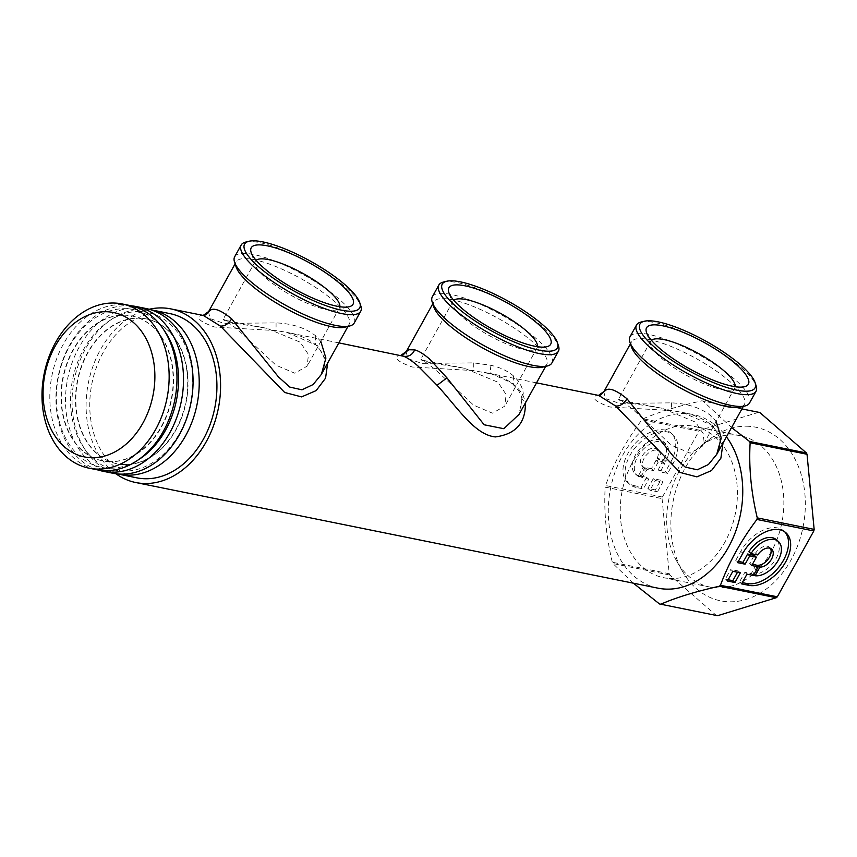 <?xml version="1.0" encoding="UTF-8"?>
<svg xmlns="http://www.w3.org/2000/svg" width="857" height="857" viewBox="0 0 857 857"><rect width="100%" height="100%" fill="white"/><g stroke="black" fill="none" stroke-linecap="round" stroke-linejoin="round"><path stroke-width="0.64" stroke-dasharray="4.29 3.21" d="M663.864 459.481A21.382 13.08 131 0 0 663.372 441.644A21.382 13.08 131 0 0 639.472 449.229A21.382 13.08 131 0 0 635.337 473.953A21.382 13.08 131 0 0 638.486 475.656L640.608 477.488A21.382 13.08 -49 0 1 637.447 475.785A21.382 13.08 -49 0 1 641.593 451.061A21.382 13.08 -49 0 1 665.482 443.487A21.382 13.08 -49 0 1 665.985 461.323L659.322 459.973L657.201 458.141L663.864 459.481L665.985 461.323M657.201 458.141A11.184 6.845 131 0 0 656.687 449.347A11.184 6.845 131 0 0 644.185 453.31A11.184 6.845 131 0 0 642.022 466.251A11.184 6.845 131 0 0 643.286 467.001L638.486 475.656M643.286 467.001L645.407 468.843L640.608 477.488M645.407 468.843A11.184 6.845 -49 0 1 644.132 468.083A11.184 6.845 -49 0 1 646.307 455.153A11.184 6.845 -49 0 1 658.797 451.189A11.184 6.845 -49 0 1 659.322 459.973M636.065 487.429A32.898 20.118 -49 0 1 629.906 484.484A32.898 20.118 -49 0 1 636.269 446.443A32.898 20.118 -49 0 1 673.034 434.788A32.898 20.118 -49 0 1 672.884 463.969L667.646 473.418L660.147 471.896L664.764 463.573L658.122 462.234L653.505 470.557L647.099 469.261L642.322 477.874L648.738 479.17L643.339 488.897L636.065 487.429L633.944 485.587A32.898 20.118 -49 0 1 627.785 482.641A32.898 20.118 -49 0 1 634.159 444.612A32.898 20.118 -49 0 1 670.913 432.956A32.898 20.118 -49 0 1 670.763 462.127L665.525 471.575L667.646 473.418M658.122 462.234L656.012 460.391L662.643 461.741L658.026 470.065L660.147 471.896M658.026 470.065L665.525 471.575M662.643 461.741L664.764 463.573M656.012 460.391L651.395 468.725L653.505 470.557M651.395 468.725L644.978 467.419L647.099 469.261M644.978 467.419L640.2 476.042L642.322 477.874M640.2 476.042L646.617 477.338L648.738 479.17M646.617 477.338L641.229 487.065L643.339 488.897M633.944 485.587L641.229 487.065M662.407 497.039L605.513 485.533C613.891 462.823 626.06 440.884 642 419.705L698.894 431.21L662.407 497.039A103.761 77.58 -78.6 0 0 662.075 498.624L605.181 487.119A103.761 77.58 101.4 0 1 605.513 485.533M660.747 480.199L653.259 478.677L647.86 488.404L655.359 489.925L657.48 491.757L662.868 482.03L660.747 480.199L655.359 489.925M662.075 498.624L669.199 573.751A103.761 77.58 -78.6 0 0 669.799 575.036L716.356 615.455A103.761 77.58 -78.6 0 0 717.545 615.701M758.681 412.303L699.955 430.278A103.761 77.58 -78.6 0 0 698.894 431.21M749.136 426.315A88.571 66.225 -78.6 0 0 709.264 439.491A88.571 66.225 -78.6 0 0 682.568 571.448A88.571 66.225 -78.6 0 0 727.09 601.7A88.571 66.225 -78.6 0 0 804.444 518.442A88.571 66.225 -78.6 0 0 749.136 426.315M699.955 430.278L643.071 418.773A103.761 77.58 -78.6 0 0 642 419.705M633.366 583.188L612.905 563.531A103.761 77.58 101.4 0 1 612.305 562.235C606.145 536.428 603.778 511.393 605.181 487.119M657.951 588.159A88.571 66.225 101.4 0 1 609.809 492.55A88.571 66.225 101.4 0 1 686.543 413.652A88.571 66.225 101.4 0 1 693.077 414.531A88.571 66.225 101.4 0 1 726.447 436.813M643.071 418.773C656.698 412.935 673.131 407.675 692.37 403.004L701.797 400.797L741.916 408.918M647.86 488.404L649.981 490.247L657.48 491.757M653.259 478.677L655.369 480.52L649.981 490.247M655.369 480.52L662.868 482.03M741.905 408.928L702.976 401.044L731.578 427.557M702.976 401.044A103.761 77.58 -78.6 0 0 701.797 400.797M669.199 573.751L612.305 562.235M669.799 575.036L612.905 563.531M716.356 615.455L659.472 603.949M734.878 434.992A77.184 57.708 101.4 0 1 740.577 435.752A77.184 57.708 101.4 0 1 782.527 519.074A77.184 57.708 101.4 0 1 715.67 587.827A77.184 57.708 101.4 0 1 709.971 587.066A77.184 57.708 101.4 0 1 676.88 561.464A77.184 57.708 101.4 0 1 700.137 446.476A77.184 57.708 101.4 0 1 734.878 434.992M149.172 309.27A88.571 66.225 -78.6 0 0 88.432 382.586A88.571 66.225 -78.6 0 0 115.899 473.75M203.752 315.397L200.902 315.419C195.953 318.14 200.527 322.007 214.646 327.031L276.083 330.62L286.667 332.323L317.54 345.714L327.674 363.036M401.419 355.376L398.58 355.398C393.631 358.108 398.184 361.975 412.228 367L473.75 370.61L491.907 374.113C501.313 376.684 509.079 380.54 515.207 385.693C521.11 390.985 524.495 396.802 525.362 403.154M599.086 395.366L596.247 395.388C591.287 398.109 595.861 401.976 609.98 407L671.417 410.589L682.011 412.281L712.874 425.683L723.019 443.005M741.594 583.874L739.473 582.032L742.291 582.599M784.733 531.843A32.898 20.118 131 0 0 783.727 530.869A32.898 20.118 131 0 0 740.748 551.383L735.51 560.832L737.631 562.663M738.327 561.399L735.51 560.832M751.76 565.524L749.639 563.692L754.256 555.357M752.467 564.26L749.639 563.692M753.399 575.443L751.278 573.601L744.862 572.305L739.473 582.032M756.056 564.988L751.278 573.601M746.983 574.147L744.862 572.305M740.341 572.797L738.231 570.966L737.523 572.23M732.853 571.287L730.732 569.444L725.343 579.171L727.454 581.014M738.231 570.966L730.732 569.444M728.161 579.75L725.343 579.171M669.199 578.432A77.184 57.708 -78.6 0 0 736.067 509.679A77.184 57.708 -78.6 0 0 694.116 426.358A77.184 57.708 -78.6 0 0 688.417 425.597A77.184 57.708 -78.6 0 0 621.561 494.35A77.184 57.708 -78.6 0 0 663.511 577.661A77.184 57.708 -78.6 0 0 669.199 578.432M169.954 313.619A83.772 62.625 -78.6 0 0 163.773 312.784A83.772 62.625 -78.6 0 0 91.206 387.396A83.772 62.625 -78.6 0 0 136.734 477.82M208.497 311.83L210.147 318.579L224.041 323.389L276.072 322.896C292.226 323.56 305.424 327.867 315.687 335.826L320.829 341.472M406.164 351.82L407.814 358.558L421.708 363.368L473.75 362.886L491.029 365.328C500.017 367.364 507.462 370.856 513.364 375.816C519.053 380.915 522.352 386.743 523.263 393.299L519.042 414.392L520.167 412.11L521.838 398.612L525.298 403.122M603.831 391.799L605.481 398.548L619.375 403.358L671.417 402.865C687.56 403.529 700.769 407.836 711.031 415.795L716.163 421.44M770.4 548.362A11.184 6.845 131 0 0 769.49 547.269A11.184 6.845 131 0 0 755.553 553.129L748.889 551.779M757.352 566.113L753.035 573.922A21.382 13.08 131 0 0 774.599 560.949A21.382 13.08 131 0 0 776.174 539.567M150.864 309.773A83.772 62.625 -78.6 0 0 146.065 309.206A83.772 62.625 -78.6 0 0 73.659 382.897A83.772 62.625 -78.6 0 0 117.655 473.942M236.104 266.902A64.532 16.712 -151 0 1 236.2 261.835A64.532 16.712 -151 0 1 275.793 266.516A64.532 16.712 -151 0 1 334.648 301.621A64.532 16.712 -151 0 1 349.088 324.407A64.532 16.712 -151 0 1 344.857 327.181M631.438 346.871A64.532 16.712 -151 0 1 631.545 341.804A64.532 16.712 -151 0 1 671.127 346.485A64.532 16.712 -151 0 1 729.993 381.59A64.532 16.712 -151 0 1 744.433 404.375A64.532 16.712 -151 0 1 740.191 407.15M755.553 553.129L757.674 554.961M753.035 573.922L753.849 574.629M433.771 306.881A64.532 16.712 -151 0 1 433.878 301.825A64.532 16.712 -151 0 1 473.46 306.506A64.532 16.712 -151 0 1 532.326 341.6A64.532 16.712 -151 0 1 546.755 364.396A64.532 16.712 -151 0 1 542.524 367.171M141.126 318.226A73.895 55.255 101.4 0 1 146.579 318.954A73.895 55.255 101.4 0 1 186.74 398.73A73.895 55.255 101.4 0 1 122.733 464.548A73.895 55.255 101.4 0 1 117.28 463.819A73.895 55.255 101.4 0 1 77.109 384.054A73.895 55.255 101.4 0 1 141.126 318.226M354.187 323.046A68.335 17.686 29 0 0 338.901 298.911A68.335 17.686 29 0 0 276.575 261.749A68.335 17.686 29 0 0 234.657 256.789M749.521 403.015A68.335 17.686 29 0 0 734.235 378.88A68.335 17.686 29 0 0 671.92 341.718A68.335 17.686 29 0 0 630.002 336.758M551.854 363.025A68.335 17.686 29 0 0 536.568 338.901A68.335 17.686 29 0 0 474.253 301.728A68.335 17.686 29 0 0 432.335 296.779M122.401 464.483A73.895 55.255 -78.6 0 0 186.419 398.655A73.895 55.255 -78.6 0 0 146.247 318.89A73.895 55.255 -78.6 0 0 140.794 318.161A73.895 55.255 -78.6 0 0 76.787 383.979A73.895 55.255 -78.6 0 0 116.948 463.755A73.895 55.255 -78.6 0 0 122.401 464.483M245.67 242.092A68.335 17.686 -151 0 1 345.414 287.159A68.335 17.686 -151 0 1 360.818 305.928M641.004 322.061A68.335 17.686 -151 0 1 740.759 367.128A68.335 17.686 -151 0 1 756.153 385.896M443.337 282.082A68.335 17.686 -151 0 1 543.092 327.138A68.335 17.686 -151 0 1 558.485 345.907M256.114 260.324A48.088 12.448 29 0 0 255.332 261.256A48.088 12.448 29 0 0 255.257 265.038A48.088 12.448 29 0 0 266.088 278.246A48.088 12.448 29 0 0 336.287 309.945A48.088 12.448 29 0 0 339.447 307.888A48.088 12.448 29 0 0 339.833 306.731M651.449 340.283A48.088 12.448 29 0 0 650.667 341.225A48.088 12.448 29 0 0 650.592 344.996A48.088 12.448 29 0 0 661.433 358.215A48.088 12.448 29 0 0 731.621 389.914A48.088 12.448 29 0 0 734.781 387.857A48.088 12.448 29 0 0 735.167 386.689M453.782 300.304A48.088 12.448 29 0 0 452.999 301.246A48.088 12.448 29 0 0 452.925 305.017A48.088 12.448 29 0 0 463.755 318.226A48.088 12.448 29 0 0 533.954 349.935A48.088 12.448 29 0 0 537.114 347.867A48.088 12.448 29 0 0 537.5 346.71M253.179 325.992L266.806 328.306L300.239 342.211L308.445 354.509L307.16 366.121L294.776 373.202L275.997 365.2L237.646 329.549C226.162 320.743 221.545 317.583 223.816 320.047C227.105 321.868 236.886 323.85 253.179 325.992M266.806 328.295L223.816 320.047M648.513 405.961L662.14 408.264L695.584 422.18L703.779 434.478L702.504 446.09L690.11 453.171L671.342 445.169L632.991 409.517C621.496 400.712 616.879 397.552 619.15 400.015C622.439 401.837 632.23 403.818 648.513 405.961M662.14 408.264L619.15 400.015M450.846 365.971L464.473 368.285L497.917 382.201L506.112 394.488L504.827 406.111L492.443 413.181L473.664 405.19L435.313 369.538C423.829 360.733 419.212 357.562 421.483 360.036C424.772 361.847 434.563 363.829 450.846 365.971M464.473 368.285L421.483 360.036M129.996 305.531A83.772 62.625 -78.6 0 0 123.826 304.706A83.772 62.625 -78.6 0 0 51.259 379.319A83.772 62.625 -78.6 0 0 96.787 469.743M107.907 461.548A73.895 55.255 -78.6 0 0 171.914 395.73A73.895 55.255 -78.6 0 0 131.753 315.954A73.895 55.255 -78.6 0 0 126.3 315.226A73.895 55.255 -78.6 0 0 62.282 381.054A73.895 55.255 -78.6 0 0 102.454 460.82A73.895 55.255 -78.6 0 0 107.907 461.548M108.228 461.612A73.895 55.255 -78.6 0 0 172.246 395.795A73.895 55.255 -78.6 0 0 132.085 316.029A73.895 55.255 -78.6 0 0 126.632 315.29A73.895 55.255 -78.6 0 0 62.615 381.119A73.895 55.255 -78.6 0 0 102.776 460.884A73.895 55.255 -78.6 0 0 108.228 461.612M164.394 330.781A80.472 60.172 -78.6 0 0 155.117 320.464A80.472 60.172 -78.6 0 0 69.342 346.721A80.472 60.172 -78.6 0 0 79.744 456.438A80.472 60.172 -78.6 0 0 138.288 459.855M93.916 459.309A80.472 60.172 -78.6 0 0 179.691 433.064A80.472 60.172 -78.6 0 0 169.279 323.335A80.472 60.172 -78.6 0 0 83.515 349.581A80.472 60.172 -78.6 0 0 93.916 459.309M131.367 305.831A84.018 62.818 -78.6 0 0 61.597 363.518A84.018 62.818 -78.6 0 0 80.397 459.898A84.018 62.818 -78.6 0 0 98.169 470M145.947 308.499A84.018 62.818 -78.6 0 0 72.267 362.265A84.018 62.818 -78.6 0 0 89.942 461.837A84.018 62.818 -78.6 0 0 112.631 473.203M672.884 463.969L670.763 462.127M740.748 551.383L742.869 553.215M203.655 315.408L200.902 315.419M276.072 322.896L276.083 330.62M401.344 355.387L398.58 355.398M473.75 362.886L473.75 370.61M598.989 395.377L596.247 395.388M671.417 402.865L671.417 410.589M491.029 365.328C490 370.599 490.29 373.523 491.907 374.113L509.529 381.911L515.207 385.693M513.364 375.816L513.311 384.793C518.249 389.292 521.099 393.909 521.838 398.612L523.263 393.299M315.687 335.826L315.644 344.803L317.54 345.714M711.031 415.795L710.978 424.772L712.874 425.683M658.797 451.189L656.687 449.347M644.132 468.083L642.022 466.251M665.482 443.487L663.372 441.644M637.447 475.785L635.337 473.953M673.034 434.788L670.913 432.956M629.906 484.484L627.785 482.641M676.88 561.464L682.568 571.448M700.137 446.476L709.264 439.491M783.727 530.869L785.848 532.7M740.577 435.752L694.116 426.358M709.971 587.066L663.511 577.661M693.077 414.531L682.011 412.281C694.384 414.756 704.036 418.923 710.978 424.772C719.859 433.621 722.237 442.512 718.102 451.468L716.72 454.371M536.525 382.854L484.344 372.302M338.858 342.875L286.667 332.323C299.039 334.798 308.702 338.954 315.644 344.803C324.524 353.652 326.892 362.554 322.768 371.499L321.375 374.402M484.334 372.302L491.736 374.08M236.2 261.835L235.097 263.838M631.545 341.804L630.441 343.796M769.49 547.269L771.611 549.101M433.878 301.825L432.764 303.817M546.755 364.396L545.652 366.389M349.088 324.407L347.985 326.41M744.433 404.375L743.319 406.379M255.257 265.038L251.122 252.365M336.287 309.945L349.217 306.742M650.592 344.996L646.457 332.334M731.621 389.914L744.551 386.711M452.925 305.017L448.789 292.355M533.954 349.935L546.884 346.721M255.332 261.256L223.056 319.5M339.447 307.888L307.16 366.121M650.667 341.225L618.39 399.469M734.781 387.857L702.504 446.09M452.999 301.246L420.723 359.479M537.114 347.867L504.827 406.111"/><path stroke-width="1.29" d="M741.916 408.918L758.681 412.303A103.761 77.58 -78.6 0 1 759.87 412.56L806.426 452.967A103.761 77.58 -78.6 0 1 807.026 454.264L814.15 529.39L757.256 517.874A103.761 77.58 -78.6 0 1 756.935 519.46C740.984 540.638 728.814 562.578 720.448 585.288L777.331 596.793L813.818 530.965A103.761 77.58 -78.6 0 0 814.15 529.39M776.26 597.736L719.377 586.231C699.194 590.741 681.872 595.808 667.421 601.453L660.651 604.196L717.545 615.701L776.26 597.736A103.761 77.58 -78.6 0 0 777.331 596.793M660.651 604.196A103.761 77.58 101.4 0 1 659.472 603.949L633.366 583.188M726.447 436.813A88.571 66.225 101.4 0 1 734.138 535.368A88.571 66.225 101.4 0 1 664.496 589.038A88.571 66.225 101.4 0 1 657.951 588.159L135.781 482.534A88.571 66.225 -78.6 0 0 142.316 483.412A88.571 66.225 -78.6 0 0 219.049 404.515A88.571 66.225 -78.6 0 0 170.907 308.906A88.571 66.225 -78.6 0 0 164.373 308.027A88.571 66.225 -78.6 0 0 149.172 309.27M806.426 452.967L749.532 441.462A103.761 77.58 -78.6 0 1 750.143 442.758C748.729 467.033 751.096 492.079 757.256 517.874M807.026 454.264L750.143 442.758M759.87 412.56L741.905 408.928M731.578 427.557L749.532 441.462M719.377 586.231A103.761 77.58 -78.6 0 0 720.448 585.288M813.818 530.965L756.935 519.46M748.868 585.342A32.898 20.118 -49 0 0 782.837 566.434A32.898 20.118 -49 0 0 785.848 532.7A32.898 20.118 -49 0 0 742.869 553.215L737.631 562.663L745.119 564.185L749.736 555.861L756.377 557.2L751.76 565.524L758.177 566.82L753.399 575.443L746.983 574.147L741.594 583.874L748.868 585.342L746.758 583.51L742.291 582.599M734.952 582.524L727.454 581.014L732.853 571.287L740.341 572.797L734.952 582.524L732.831 580.692L728.161 579.75M115.899 473.75A88.571 66.225 -78.6 0 0 135.781 482.534M746.758 583.51A32.898 20.118 131 0 0 780.063 565.524A32.898 20.118 131 0 0 784.733 531.843M745.119 564.185L743.008 562.342L738.327 561.399M749.736 555.861L747.625 554.018L743.008 562.342M756.377 557.2L754.256 555.357L747.625 554.018M758.177 566.82L756.056 564.988L752.467 564.26M737.523 572.23L732.831 580.692M525.341 403.026L525.362 403.154C525.716 422.93 515.721 434.178 495.4 436.92C474.435 434.895 457.038 406.786 437.07 385.296L418.023 366.035C412.024 360.904 407.225 357.648 403.615 356.255L338.858 342.875M327.674 363.036L325.553 378.183L316.169 390.599L301.557 396.898L284.663 392.463L220.356 326.056L203.388 315.472L170.907 308.906M723.019 443.005L720.898 458.152L711.503 470.568L696.902 476.867L680.008 472.432L615.69 406.025L598.722 395.441L536.525 382.854M117.655 473.942A83.772 62.625 -78.6 0 0 119.027 474.242L136.734 477.82A83.772 62.625 -78.6 0 0 142.915 478.656A83.772 62.625 -78.6 0 0 215.482 404.033A83.772 62.625 -78.6 0 0 169.954 313.619L152.246 310.03A83.772 62.625 -78.6 0 0 150.864 309.773M320.829 341.472L325.906 358.076L321.375 374.402L313.084 384.568L301.953 389.817L289.827 387.096L278.429 376.887L231.679 318.836C222.038 311.005 215.171 307.974 211.101 309.752L208.497 311.83C205.916 314.69 204.341 315.879 203.752 315.397L203.655 315.408M545.652 366.389L519.042 414.392L503.83 428.704L484.141 424.772L446.936 377.862L429.346 358.815C423.562 353.887 418.687 350.909 414.713 349.881L408.768 349.742L406.164 351.82C403.583 354.68 402.008 355.869 401.419 355.376L401.344 355.387M716.163 421.44L721.24 438.045L716.72 454.371L708.418 464.526L697.287 469.786L685.172 467.065L673.773 456.856L627.024 398.805C617.372 390.974 610.516 387.942 606.435 389.721L603.831 391.799C601.26 394.659 599.675 395.848 599.086 395.366L598.989 395.377M757.352 566.113L757.824 565.266A11.184 6.845 131 0 0 768.193 559.128A11.184 6.845 131 0 0 770.4 548.362M778.295 541.399L776.174 539.567A21.382 13.08 131 0 0 748.889 551.779L751.011 553.622L757.674 554.961A11.184 6.845 131 0 1 771.611 549.101A11.184 6.845 131 0 1 770.957 560.028A11.184 6.845 131 0 1 759.945 567.109L755.146 575.754A21.382 13.08 131 0 0 776.721 562.781A21.382 13.08 131 0 0 778.295 541.399A21.382 13.08 131 0 0 751.011 553.622M321.375 374.402L347.985 326.41M716.72 454.371L743.319 406.379M119.027 474.242A83.772 62.625 -78.6 0 0 125.208 475.067A83.772 62.625 -78.6 0 0 197.774 400.455A83.772 62.625 -78.6 0 0 152.246 310.03M349.699 325.981L344.857 327.181A64.532 16.712 -151 0 1 250.64 284.631A64.532 16.712 -151 0 1 236.104 266.902L234.55 262.146A68.335 17.686 29 0 0 249.955 280.925A68.335 17.686 29 0 0 349.699 325.981A68.335 17.686 29 0 0 354.187 323.046L360.711 311.284A68.335 17.686 -151 0 1 318.793 306.324A68.335 17.686 -151 0 1 256.468 269.162A68.335 17.686 -151 0 1 241.181 245.027A68.335 17.686 -151 0 1 245.67 242.092L248.894 241.299A65.796 17.033 -151 0 1 344.953 284.685A65.796 17.033 -151 0 1 359.79 302.757A65.796 17.033 -151 0 1 326.667 305.938A65.796 17.033 -151 0 1 259.296 267.363A65.796 17.033 -151 0 1 248.894 241.299M745.044 405.95L740.191 407.15A64.532 16.712 -151 0 1 645.985 364.6A64.532 16.712 -151 0 1 631.438 346.871L629.884 342.114A68.335 17.686 29 0 0 645.289 360.893A68.335 17.686 29 0 0 745.044 405.95A68.335 17.686 29 0 0 749.521 403.015L756.045 391.253A68.335 17.686 -151 0 1 714.127 386.293A68.335 17.686 -151 0 1 651.802 349.131A68.335 17.686 -151 0 1 636.515 324.996A68.335 17.686 -151 0 1 641.004 322.061L644.239 321.268A65.796 17.033 -151 0 1 740.298 364.654A65.796 17.033 -151 0 1 755.124 382.725A65.796 17.033 -151 0 1 722.001 385.907A65.796 17.033 -151 0 1 654.641 347.321A65.796 17.033 -151 0 1 644.239 321.268M757.824 565.266L759.945 567.109M753.849 574.629L755.146 575.754M547.366 365.96L542.524 367.171A64.532 16.712 -151 0 1 448.307 324.61A64.532 16.712 -151 0 1 433.771 306.881L432.217 302.135A68.335 17.686 29 0 0 447.622 320.904A68.335 17.686 29 0 0 547.366 365.96A68.335 17.686 29 0 0 551.854 363.025L558.378 351.274A68.335 17.686 -151 0 1 516.46 346.314A68.335 17.686 -151 0 1 454.135 309.152A68.335 17.686 -151 0 1 438.848 285.017A68.335 17.686 -151 0 1 443.337 282.082L446.572 281.278A65.796 17.033 -151 0 1 542.62 324.664A65.796 17.033 -151 0 1 557.457 342.746A65.796 17.033 -151 0 1 524.334 345.917A65.796 17.033 -151 0 1 456.974 307.342A65.796 17.033 -151 0 1 446.572 281.278M241.181 245.027L234.657 256.789A68.335 17.686 29 0 0 234.55 262.146M636.515 324.996L630.002 336.758A68.335 17.686 29 0 0 629.884 342.114M438.848 285.017L432.335 296.779A68.335 17.686 29 0 0 432.217 302.135M557.457 342.746L558.485 345.907A68.335 17.686 -151 0 1 558.378 351.274M359.79 302.757L360.818 305.928A68.335 17.686 -151 0 1 360.711 311.284M755.124 382.725L756.153 385.896A68.335 17.686 -151 0 1 756.045 391.253M340.015 283.688A58.212 15.072 -151 0 1 349.217 306.742A58.212 15.072 -151 0 1 264.245 268.359A58.212 15.072 -151 0 1 251.122 252.365A58.212 15.072 -151 0 1 280.421 249.558A58.212 15.072 -151 0 1 340.015 283.688M735.349 363.657A58.212 15.072 -151 0 1 744.551 386.711A58.212 15.072 -151 0 1 659.579 348.328A58.212 15.072 -151 0 1 646.457 332.334A58.212 15.072 -151 0 1 675.755 329.527A58.212 15.072 -151 0 1 735.349 363.657M537.682 323.667A58.212 15.072 -151 0 1 546.884 346.721A58.212 15.072 -151 0 1 461.912 308.338A58.212 15.072 -151 0 1 448.789 292.355A58.212 15.072 -151 0 1 478.088 289.548A58.212 15.072 -151 0 1 537.682 323.667M339.833 306.731A48.088 12.448 29 0 0 328.681 290.909A48.088 12.448 29 0 0 286.806 265.563A48.088 12.448 29 0 0 256.114 260.324M735.167 386.689A48.088 12.448 29 0 0 724.026 370.867A48.088 12.448 29 0 0 682.14 345.532A48.088 12.448 29 0 0 651.449 340.283M537.5 346.71A48.088 12.448 29 0 0 526.359 330.888A48.088 12.448 29 0 0 484.473 305.553A48.088 12.448 29 0 0 453.782 300.304M108.153 311.809A73.648 55.062 101.4 0 1 154.131 388.414A73.648 55.062 101.4 0 1 89.814 457.638A73.648 55.062 101.4 0 1 43.836 381.033A73.648 55.062 101.4 0 1 108.153 311.809M115.995 303.121A83.772 62.625 101.4 0 1 122.176 303.956A83.772 62.625 101.4 0 1 167.704 394.37A83.772 62.625 101.4 0 1 95.148 468.993A83.772 62.625 101.4 0 1 88.967 468.158A83.772 62.625 101.4 0 1 43.439 377.733A83.772 62.625 101.4 0 1 115.995 303.121M88.967 468.158L96.787 469.743A83.772 62.625 -78.6 0 0 102.969 470.568A83.772 62.625 -78.6 0 0 175.535 395.955A83.772 62.625 -78.6 0 0 129.996 305.531L122.176 303.956M138.288 459.855A80.472 60.172 -78.6 0 0 164.394 330.781M98.169 470A84.018 62.818 -78.6 0 0 103.076 471.275A84.018 62.818 -78.6 0 0 176.767 417.509A84.018 62.818 -78.6 0 0 159.081 317.936A84.018 62.818 -78.6 0 0 136.392 306.57A84.018 62.818 -78.6 0 0 131.367 305.831M103.076 471.275L112.631 473.203A84.018 62.818 -78.6 0 0 186.323 419.437A84.018 62.818 -78.6 0 0 168.636 319.875A84.018 62.818 -78.6 0 0 145.947 308.499L136.392 306.57M211.101 309.752L203.163 315.44M408.768 349.742L400.83 355.419M606.435 389.721L598.507 395.409M446.936 377.862L437.07 385.296M414.713 349.881C412.303 354.884 408.607 357.005 403.615 356.255M231.679 318.836C228.412 323.946 224.63 326.356 220.356 326.056M627.024 398.805C623.746 403.915 619.975 406.325 615.69 406.025M235.097 263.838L208.497 311.83M432.764 303.817L406.164 351.82M630.441 343.796L603.831 391.799"/></g></svg>
